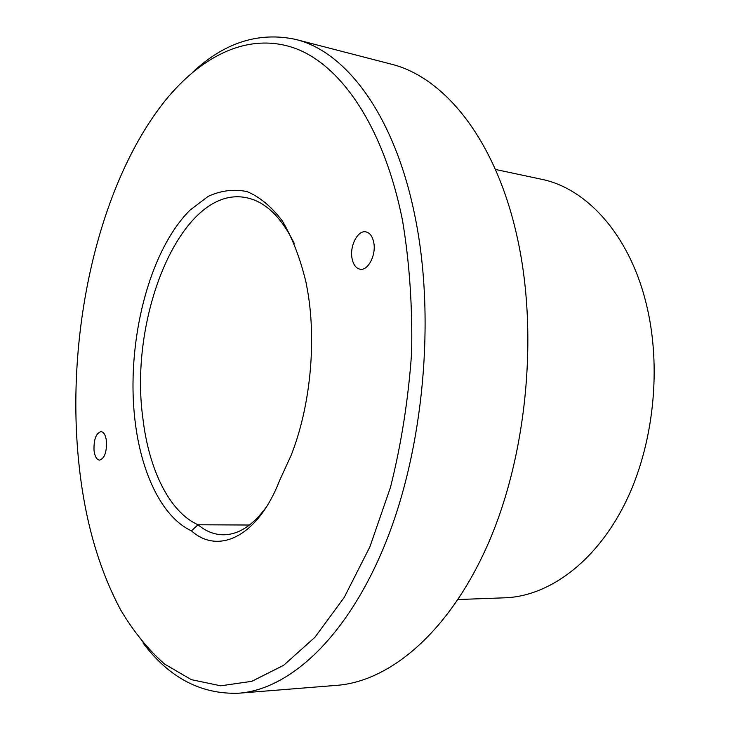 <?xml version="1.0" encoding="UTF-8"?>
<svg xmlns="http://www.w3.org/2000/svg" width="730" height="730" viewBox="0 0 730 730"><rect width="100%" height="100%" fill="white"/><g stroke="black" fill="none" stroke-linecap="round" stroke-linejoin="round"><path stroke-width="1.09" d="M352.061 258.511C353.338 264.789 356.03 268.357 360.127 269.215C368.084 270.967 376.406 254.779 373.733 242.387C372.428 236.237 369.791 232.724 365.821 231.857C357.718 230.014 349.488 246.192 352.061 258.511M94.024 450.437C94.818 456.442 96.643 459.672 99.517 460.128C104.499 458.522 106.817 452.198 106.48 441.175C105.667 435.235 103.861 432.041 101.041 431.585C96.041 433.173 93.696 439.46 94.024 450.437M458.075 599.531L504.923 597.806C548.413 596.31 595.133 562.748 624.588 504.302C653.907 445.875 662.311 366.506 645.822 302.083C628.694 233.828 586.108 188.094 541.249 179.206L495.405 169.442M294.254 243.409C280.84 216.18 264.479 200.869 245.171 197.474C181.551 186.022 128.498 315.588 142.879 418.308C148.801 469.253 169.287 511.967 198.031 524.77L191.433 530.838C161.877 517.132 140.972 472.721 134.95 420.005C125.961 342.954 148.582 251.558 189.919 210.213L208.214 196.333C221.062 190.484 234.001 188.906 247.032 191.598C259.825 196.927 271.642 206.763 282.455 221.117C292.383 237.971 300.24 258.393 306.025 282.382L307.713 291.498C316.61 343.401 310.004 407.942 290.987 455.648L279.435 480.869C257.827 536.641 218.343 555.11 191.433 530.838M402.595 220.925C383.989 126.901 341.129 65.271 295.148 48.335C248.866 31.782 201.699 55.434 164.907 100.977C97.765 185.228 65.581 333.701 78.721 461.825C84.415 518.747 98.422 568.15 120.724 610.034C133.563 631.578 148.19 649.6 164.624 664.108L191.397 679.667L220.715 685.808L251.804 681.327L283.632 665.313L314.922 637.29L344.195 597.459L369.9 546.816L390.504 487.239C401.345 443.904 408.389 399.064 411.629 352.709C412.523 306.582 409.512 262.654 402.595 220.925M192.474 72.434C224.32 42.586 258.657 31.573 295.504 39.374C345.974 51.401 395.158 115.431 415.334 218.078C435.536 318.554 423.774 447.682 385.896 542.107C347.909 636.697 289.947 689.421 238.756 693.208C201.115 694.558 169.187 677.787 142.961 642.902M238.756 693.208L336.849 685.342C390.623 681.3 450.483 630.939 489.027 541.706C527.443 452.609 538.548 331.247 516.922 236.009C495.287 138.746 443.776 76.787 390.778 64.03L295.504 39.374M266.313 507.085C252.854 525.454 238.555 534.688 223.416 534.798C214.319 534.698 205.86 531.358 198.031 524.77L249.496 525.025"/></g></svg>
